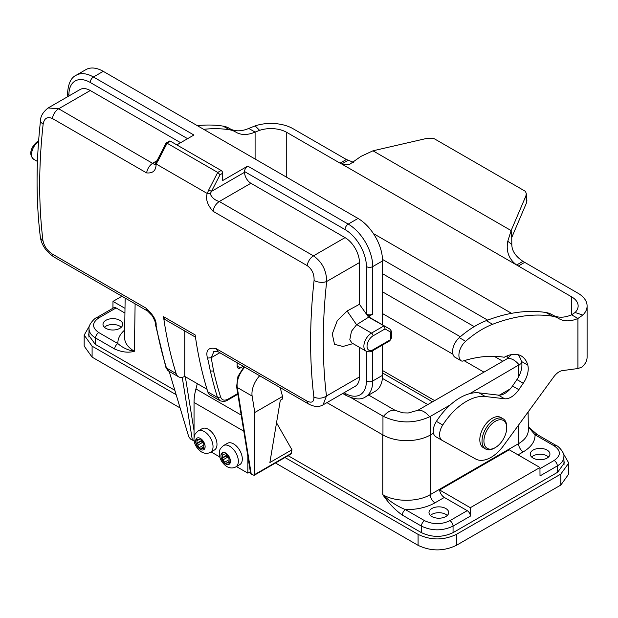 <?xml version="1.0" encoding="UTF-8"?>
<svg xmlns="http://www.w3.org/2000/svg" width="618" height="618" viewBox="0 0 618 618"><rect width="100%" height="100%" fill="white"/><g stroke="black" fill="none" stroke-linecap="round" stroke-linejoin="round"><path stroke-width="0.93" d="M276.532 422.774L291.951 449.788L291.317 453.388L290.869 454.114L254.068 475.358M124.558 337.428C124.635 342.805 127.918 347.416 134.392 351.271C128.482 352.971 121.916 352.229 114.693 349.031A4.473 2.588 -60 0 1 117.86 343.585C122.565 347.733 128.081 350.29 134.392 351.271L135.11 303.84M518.263 425.485L518.533 443.678L430.228 494.663C417.807 502.164 395.18 502.164 382.758 494.663C388.591 503.145 395.111 509.958 402.318 515.088A4.473 2.588 -60 0 1 405.485 509.641C396.98 506.157 389.402 501.167 382.758 494.663L382.758 434.856M453.056 532.639L453.056 526.111L470.375 516.115L470.313 507.702L539.947 467.502L540.008 475.914L557.328 465.918L557.421 472.391M112.932 308.251L112.986 301.399L121.931 296.231M124.998 308.336L112.986 301.399M105.887 320.309A9.849 5.686 180 0 1 116.617 319.073A9.849 5.686 180 0 1 122.696 324.326A9.849 5.686 180 0 1 112.847 330.012A9.849 5.686 180 0 1 102.997 324.326A9.849 5.686 180 0 1 105.887 320.309M104.403 327.246A9.849 5.686 180 0 1 105.887 326.157A9.849 5.686 180 0 1 121.29 327.246M116.084 307.942L98.764 317.938A4.473 2.588 60 0 0 96.524 317.722L113.843 307.718A4.473 2.588 60 0 1 116.084 307.942L124.929 313.048M382.557 313.596L452.924 354.222M464.11 360.68L483.964 372.144M382.557 370.537L434.647 400.611M470.375 516.115A4.473 2.588 -120 0 0 467.216 510.661L444.319 497.444A6.713 3.878 60 0 1 439.614 489.974L470.313 507.702M539.947 467.502L509.24 449.78L439.614 489.974M547.046 458.1A9.849 5.686 0 0 0 549.927 454.083A9.849 5.686 0 0 0 540.078 448.398A9.849 5.686 0 0 0 530.236 454.083A9.849 5.686 0 0 0 536.308 459.329A9.849 5.686 0 0 0 547.046 458.1M548.521 457.003A9.849 5.686 0 0 0 531.635 457.003M445.794 516.555A9.849 5.686 0 0 0 448.683 512.531A9.849 5.686 0 0 0 438.834 506.845A9.849 5.686 0 0 0 428.985 512.531A9.849 5.686 0 0 0 435.064 517.784A9.849 5.686 0 0 0 445.794 516.555M447.277 515.458A9.849 5.686 0 0 0 430.391 515.458M528.32 427.015L535.064 434.825L554.161 445.848C561.067 450.723 561.067 455.59 554.161 460.464L539.954 468.668M554.161 460.464A4.473 2.588 -120 0 1 557.328 465.918C561.646 463.33 563.825 460.24 563.879 456.656C564.844 452.816 557.954 445.663 556.401 445.624L537.305 434.601A4.473 2.588 120 0 0 535.064 434.825C535.157 441.43 531.225 447.1 523.284 451.851L518.062 454.871M432.53 401.839L382.557 372.978M427.787 404.574L382.403 378.378M563.4 453.689L568.761 463.029L568.761 473.991L560.827 485.045L456.385 545.339C443.639 551.403 430.877 551.403 418.085 545.339L275.474 463.006M180.124 407.957L92.097 357.134L84.172 346.08L84.172 335.111L89.525 325.779M88.984 332.863L88.644 335.118L95.265 344.342L174.832 390.282M288.127 455.69L421.252 532.554C431.928 537.614 442.581 537.614 453.218 532.554L557.66 472.252L564.28 463.021L563.94 460.773M568.761 463.029L560.827 474.076L456.385 534.377C443.639 540.441 430.877 540.441 418.085 534.377L284.968 457.521M176.153 394.701L92.097 346.173L84.172 335.111M510.267 388.884L499.398 395.157M433.496 433.21L430.437 434.972A33.573 19.382 0 0 1 382.959 434.972L326.93 402.627M382.557 291.851L460.333 336.748M494.191 356.3L502.797 361.267M507.208 355.86L507.208 358.718L417.884 410.29L408.235 412.986L403.06 412.855L408.235 412.986M511.434 354.608L507.208 358.718M382.557 273.72L474.215 326.636M382.519 259.444L487.625 320.124M521.793 363.206L469.788 393.627M450.368 404.844L430.437 416.347L430.437 434.972M351.063 397.698L383.446 416.385C398.764 423.593 414.145 423.732 429.587 416.81L430.437 416.347M368.66 395.072L395.172 410.375L403.06 412.855M180.626 142.696L90.267 90.529A20.363 11.757 -120 0 0 80.085 89.517L47.903 108.096M103.245 71.34A34.685 20.031 -120 0 0 85.902 69.625L76.084 75.288A34.685 20.031 60 0 1 93.434 77.003L103.245 71.34L358.023 218.44A34.685 20.031 -120 0 1 382.557 260.927L382.557 324.867M48.15 107.957L58.679 108.768L155.079 164.782M219.9 400.58L217.513 397.49A537.119 310.105 -60 0 1 210.39 371.039C209.378 367.115 208.683 361.785 207.439 358.108C205.524 350.19 208.436 347.038 216.169 348.645L306.968 401.067C311.82 403.361 314.122 401.978 313.867 396.918A537.119 310.105 -60 0 1 314.075 280.472C314.338 274.106 312.051 269.162 307.208 265.64L213.048 211.279C207.393 204.944 205.446 199.011 207.223 193.48L156.099 163.963C156.122 170.522 152.955 173.503 146.59 172.901C147.416 168.668 149.494 165.408 152.839 163.129L157.011 160.719M146.59 172.901L52.43 118.54C47.37 116.362 44.272 118.2 43.152 124.056A8.953 4.426 -173.7 0 1 40.525 120.456M43.152 124.056A537.119 310.105 120 0 0 42.943 240.502A8.953 5.801 173 0 1 40.332 237.011C41.506 244.913 46.049 251.572 53.967 256.995A8.953 5.168 120 0 1 52.182 253.967L146.149 308.22L147.617 311.032L151.518 314.979C152.121 315.273 153.31 317.482 155.079 321.615L155.442 324.357M42.943 240.502C44.063 246.072 47.146 250.56 52.182 253.967M146.149 308.22C153.326 314.886 156.648 320.634 156.107 325.447L155.481 324.357M156.076 163.948L156.03 162.712M187.594 138.679L90.267 82.488A4.473 2.588 120 0 1 93.434 77.003L193.921 135.025L176.833 144.89M166.335 142.882L169.378 141.128A2.24 1.29 60 0 1 170.498 141.236L221.136 170.475A2.24 1.29 60 0 1 222.719 173.21L222.719 180.526L247.725 166.088L348.212 224.102L358.023 218.44M222.719 173.21L220.047 174.763L210.228 193.82L207.246 193.488L208.699 189.996L211.487 191.395L244.558 172.298L244.558 171.572A4.473 2.588 -60 0 1 247.725 166.088M207.439 358.108L211.201 357.706L213.596 371.016A534.879 308.815 120 0 0 220.611 396.995C221.885 400.302 224.404 400.997 228.173 399.074L237.729 393.558M240.325 367.934A4.473 2.588 -60 0 1 238.084 368.158A4.473 2.588 -60 0 1 237.157 366.111L240.325 367.934L243.222 366.258M237.157 362.758L237.157 366.111M228.173 399.074L227.687 400.062C225.632 401.553 223.021 401.739 219.884 400.657L210.182 395.056A13.426 7.756 -60 0 1 207.826 391.897A537.119 310.105 -60 0 1 195.157 334.933L163.507 316.663A537.119 310.105 120 0 0 176.176 373.627A13.426 7.756 120 0 0 178.532 376.787A13.426 7.756 120 0 0 184.743 376.401L206.999 389.247M184.743 376.401L184.743 330.947M195.473 337.142L165.292 319.715A8.953 5.168 -60 0 1 163.507 316.663M218.301 351.843C214.732 351.209 213.264 351.132 213.898 351.603L211.201 357.706L219.799 352.739M216.161 348.645L217.992 351.588M210.228 193.813C211.835 197.66 214.863 200.224 219.305 201.499L313.465 255.86C322.117 261.962 326.52 270.506 326.675 281.491L359.452 262.573A20.363 11.757 -120 0 0 345.053 237.629L250.893 183.268L219.305 201.499C215.929 203.762 213.843 207.015 213.048 211.279M170.498 141.236L167.084 143.206L217.729 172.445L221.136 170.475M166.18 142.974L167.084 143.206L158.061 160.765L157.273 160.224L166.018 143.221M220.047 174.763L217.729 172.445L208.699 189.996M244.558 172.298A8.953 5.168 -120 0 0 250.893 183.268M344.048 392.739L345.053 393.311A30.212 17.443 -120 0 0 366.412 380.982A4.473 2.588 0 0 0 372.747 380.982A34.685 20.031 60 0 1 365.562 396.856L375.373 391.194A34.685 20.031 -120 0 0 382.557 375.311L382.557 345.006M314.075 280.472A8.953 4.426 6.3 0 0 326.675 281.491A528.166 304.937 120 0 0 326.474 395.999L323.059 404.86C319.112 407.223 314.338 406.968 308.753 404.087L217.945 351.665M313.867 396.918A8.953 5.801 -7 0 0 326.474 395.999L359.452 376.957L359.452 347.331M359.769 304.133L347.107 311.009L337.328 320.557L332.268 333.898L334.508 344.334L342.951 346.459L353.025 343.623M356.594 324.728L368.606 317.196L359.452 304.303L359.452 262.573M347.107 311.009L356.578 324.744L351.464 331.279L349.796 339.722L351.835 342.936M345.053 229.587A4.473 2.588 120 0 1 348.212 224.102A34.685 20.031 60 0 1 372.747 266.59L372.747 314.106A4.473 2.588 180 0 1 366.412 314.106L366.412 266.59A30.212 17.443 -120 0 0 345.053 229.587L244.558 171.572M322.835 404.991L355.234 386.281A20.363 11.757 -120 0 0 359.452 376.957M372.747 314.106L369.579 315.937L366.412 314.106M390.785 332.353A2.24 1.29 0 0 0 391.441 331.441L391.441 337.853A2.24 1.29 180 0 1 390.785 338.772L390.692 332.152L385.068 328.915L384.133 325.794L390.228 329.301L369.579 317.752L369.579 315.937M368.606 317.196L369.579 317.752M391.441 337.853L389.688 340.889L372.592 350.754C371.194 352.021 369.031 352.167 366.103 351.178A10.745 6.203 -60 0 1 364.458 342.573A10.745 6.203 -60 0 1 371.48 333.102L384.133 325.794L369.896 317.575M196.261 444.28A6.713 3.878 -120 0 0 200.371 449.394L201.159 448.39L202.99 448.228L204.481 449.031L203.778 447.1L203.778 444.666L204.481 443.546L202.99 442.627L200.371 438.432L199.583 439.437L197.752 439.599L196.261 438.795L196.957 440.727L196.957 443.16L196.261 444.28L197.752 445.199L200.371 449.394A6.713 3.878 -120 0 0 204.481 449.031A6.713 3.878 -120 0 0 204.481 443.546A6.713 3.878 -120 0 0 200.371 438.432A6.713 3.878 -120 0 0 196.261 438.795A6.713 3.878 -120 0 0 196.261 444.28L201.491 440.765M214.438 450.004A12.306 7.107 -120 0 0 214.438 435.79A12.306 7.107 -120 0 0 202.132 428.683L198.169 430.97A12.306 7.107 60 0 1 210.483 438.077A12.306 7.107 60 0 1 210.483 452.291L214.438 450.004M196.957 443.16L201.375 440.611M197.752 445.199L202.495 442.465L201.004 441.538M199.583 447.478L203.778 445.053M203.994 444.319L202.495 442.465M201.159 448.39L203.778 446.876M202.99 448.228L203.986 447.656M199.583 439.437L200.556 438.873M196.957 440.727L199.12 439.475M221.576 458.896A6.713 3.878 -120 0 0 225.694 464.01L226.482 463.006L228.312 462.843L229.803 463.647L229.1 461.716L229.1 459.282L229.803 458.162L226.482 454.972L225.694 453.048L224.898 454.052L223.075 454.215L221.576 453.419L222.279 455.342L222.279 457.784L221.576 458.896L223.075 459.823L225.694 464.01A6.713 3.878 -120 0 0 229.803 463.647A6.713 3.878 -120 0 0 229.803 458.162A6.713 3.878 -120 0 0 225.694 453.048A6.713 3.878 -120 0 0 221.576 453.419A6.713 3.878 -120 0 0 221.576 458.896L226.814 455.381M239.761 464.62A12.306 7.107 -120 0 0 239.761 450.406A12.306 7.107 -120 0 0 227.447 443.307L223.492 445.586A12.306 7.107 60 0 1 235.798 452.693A12.306 7.107 60 0 1 235.798 466.907L239.761 464.62M222.279 457.784L226.698 455.234M223.075 459.823L227.818 457.081L226.327 456.161M224.898 462.094L229.1 459.668M229.317 458.942L227.818 457.081M226.482 463.006L229.1 461.499M228.312 462.843L229.301 462.272M224.898 454.052L225.871 453.488M222.279 455.342L224.442 454.099M250.344 471.712L247.849 473.149L247.849 456.254M194.446 442.318L194.044 440.062M194.044 437.745L194.044 402.465A44.759 25.84 -60 0 1 195.929 388.931L197.327 383.662M211.101 451.936L219.769 456.941M236.416 466.551L247.849 473.149M244.805 367.169A17.968 10.375 120 0 0 237.258 387.486L251.24 474.114L254.114 475.335L254.415 474.694L291.317 453.388M169.177 371.379L188.753 436.787L190.537 439.066L192.368 440.124L182.233 377.297M251.24 474.114L250.599 473.326M194.044 440.503L192.368 440.124M259.676 375.759A17.968 10.375 120 0 0 252.136 396.076L254.786 412.492L282.55 396.462L282.789 398.819L280.302 400.255L269.881 462.527L291.951 449.788M282.55 396.462L280.17 387.594M254.786 412.492L254.415 474.694M553.241 315.358A45.879 26.489 120 0 0 571.596 314.817L575.095 312.484A22.379 12.924 -0 0 0 578.147 305.972A22.379 12.924 -0 0 0 571.596 296.833L516.648 265.006C508.861 259.243 505.91 251.317 507.795 241.229L511.125 230.576L525.895 195.937L526.281 193.635L525.455 191.371L433.643 138.37L426.397 138.494L372.963 150.807L360.897 156.416L349.278 164.62L341.684 163.994L340.047 163.152L286.744 132.376A22.379 12.924 -0 0 0 259.645 130.352L255.095 132.082A45.879 26.489 -60 0 1 236.184 132.322A45.879 26.489 -60 0 1 235.806 132.09A49.239 28.428 120 0 0 235.396 131.85A49.239 28.428 120 0 0 229.479 129.78A225.145 129.989 120 0 0 203.677 129.332M373.403 233.573L511.565 313.341M442.133 440.364L435.922 436.779A12.53 7.238 -60 0 1 435.86 436.748A12.53 7.238 -60 0 1 436.416 421.368A51.92 29.981 -60 0 1 478.981 392.863L498.309 395.118A17.907 10.336 120 0 0 512.507 386.018L516.918 379.583A17.907 10.336 120 0 0 521.453 361.453A35.805 20.672 120 0 0 517.83 354.632M455.157 357.32A5.369 3.098 -60 0 1 454.956 357.219A5.369 3.098 -60 0 1 454.771 357.096A12.708 7.339 -60 0 1 459.298 337.644A92.213 53.241 -60 0 1 486.281 320.642A225.145 129.989 -60 0 1 545.98 312.515A49.239 28.428 -60 0 1 551.897 314.577L558.224 318.231A49.239 28.428 -60 0 1 558.633 318.479A45.879 26.489 120 0 0 559.012 318.703A45.879 26.489 120 0 0 577.923 318.471L582.82 315.095A31.333 18.092 -0 0 0 587.1 305.972A31.333 18.092 -0 0 0 577.923 293.179L522.975 261.352C515.574 256.393 511.858 250.792 511.82 244.543L511.735 237.505L526.505 202.859L526.891 200.564L526.281 193.635M235.396 131.85L229.062 128.196A49.239 28.428 120 0 0 223.144 126.126A225.145 129.989 120 0 0 197.351 125.678M353.535 162.333L346.381 159.498L293.071 128.722A31.333 18.092 0 0 0 255.141 125.887L248.76 128.428A45.879 26.489 -60 0 1 230.414 128.977M587.1 305.972L587.1 357.134A31.333 18.092 180 0 1 581.862 367.146L577.923 368.537L562.519 370.607A13.426 7.756 120 0 0 553.743 376.872L503.492 445.717A31.109 17.961 -60 0 1 475.636 458.989L442.249 440.433A12.53 7.238 -60 0 1 442.187 440.402A12.53 7.238 -60 0 1 442.743 425.022A51.92 29.981 -60 0 1 485.315 396.517L504.643 398.772A17.907 10.336 120 0 0 518.834 389.672L523.245 383.237A17.907 10.336 120 0 0 527.78 365.107A35.805 20.672 120 0 0 521.275 355.968A35.805 20.672 120 0 0 504.234 357.258A182.395 105.307 120 0 0 463.121 360.982A5.369 3.098 -60 0 1 461.283 360.873A5.369 3.098 -60 0 1 461.098 360.75A12.708 7.339 -60 0 1 465.632 341.298A92.213 53.241 -60 0 1 492.608 324.296A225.145 129.989 -60 0 1 552.307 316.169A49.239 28.428 -60 0 1 558.224 318.231M571.596 296.833L571.596 314.817L577.923 318.471L577.923 368.537M348.019 160.34L341.684 163.994L516.648 265.006L522.975 261.352M372.963 150.807L511.125 230.576L511.735 237.505M255.095 159.011L255.095 132.082L248.76 128.428M494.369 448.135L495.319 447.586A16.114 9.301 -60 0 1 483.925 441.005A16.114 9.301 -60 0 1 495.319 421.275A16.114 9.301 -60 0 1 506.714 427.849A16.114 9.301 -60 0 1 495.319 447.586L494.369 448.135A17.459 10.081 120 0 1 485.64 449A17.459 10.081 120 0 1 485.64 428.846A17.459 10.081 120 0 1 503.098 418.765A17.459 10.081 120 0 1 506.714 426.752L506.714 427.849M485.64 449L483.423 447.718A17.459 10.081 -60 0 1 483.423 427.563A17.459 10.081 -60 0 1 500.881 417.482L503.098 418.765M114.693 349.031L95.597 338.007L95.504 344.481M402.318 515.088L421.414 526.111L421.414 532.639M98.764 317.938C91.858 322.812 91.858 327.687 98.764 332.561L117.86 343.585C117.714 338.664 119.985 334.153 124.674 330.043M98.764 332.561A4.473 2.588 -60 0 0 95.597 338.007C91.286 335.419 89.1 332.337 89.046 328.753C88.011 324.952 95.172 317.59 96.524 317.722M467.216 510.661L449.896 520.665C441.453 524.651 433.017 524.651 424.574 520.665L405.485 509.641C416.918 509.688 426.752 507.424 434.979 502.836L444.319 497.444M434.979 502.836A6.713 3.878 60 0 1 430.228 494.663L430.228 435.095M528.367 429.827C528.29 435.211 525.014 439.823 518.533 443.678A6.713 3.878 -120 0 0 523.284 451.851M424.574 520.665A4.473 2.588 -60 0 0 421.414 526.111C431.959 531.078 442.511 531.078 453.056 526.111A4.473 2.588 -120 0 0 449.896 520.665M556.401 445.624A4.473 2.588 120 0 0 554.161 445.848M560.827 474.076L560.827 485.045M456.385 534.377L456.385 545.339M418.085 534.377L418.085 545.339M92.097 346.173L92.097 357.134M518.417 365.547L518.417 377.165M519.244 365.053A15.566 8.984 -120 0 0 507.54 358.533M429.587 416.81A15.566 8.984 -120 0 0 417.884 410.29M382.959 416.115L382.959 434.972M383.446 416.385A15.566 8.984 -60 0 1 395.157 410.36M90.267 82.488A30.212 17.443 -120 0 0 68.899 94.824L68.899 95.975M52.43 118.54A8.953 5.168 -60 0 1 58.679 108.768L90.267 90.529M37.459 161.437L33.781 159.313A10.745 6.203 -60 0 1 32.028 151.078A10.745 6.203 -60 0 1 38.571 141.599M38.617 141.035A2.24 1.29 -120 0 0 38.03 141.128L38.633 140.78M67.594 96.732L67.594 92.994A4.473 2.588 0 0 0 68.899 94.824M156.107 325.447A537.119 310.105 120 0 0 166.489 368.027L176.176 373.627M155.458 324.604L165.863 367.293A2.24 1.615 -17.5 0 0 166.489 368.027A13.426 7.756 120 0 0 168.845 371.194L178.532 376.787M207.826 391.897L217.513 397.49L220.611 396.995M210.39 371.039L213.596 371.016M158.061 160.765L156.076 163.94M306.968 401.067A8.953 5.168 120 0 0 308.753 404.095M345.053 393.311A4.473 2.588 120 0 0 345.98 395.365L342.743 393.496M307.208 265.64A8.953 5.168 -60 0 1 313.465 255.86L345.053 237.629M382.557 260.927L372.747 266.59A4.473 2.588 180 0 1 366.412 266.59M372.747 350.669L372.747 380.982L382.557 375.311M366.412 380.982L366.412 351.341M385.068 328.915L373.056 335.844A2.24 1.29 60 0 0 371.48 333.102L356.787 324.62M389.688 340.889A2.24 1.29 -120 0 0 390.151 339.861A0.896 0.518 120 0 0 390.785 338.772M372.592 350.754A2.24 1.29 -120 0 0 373.056 349.734L390.151 339.861M390.692 332.152A2.24 1.831 -60.1 0 0 390.228 329.301L375.983 321.074M373.056 335.844A8.505 4.913 120 0 0 367.046 346.258A8.505 4.913 120 0 0 373.056 349.734M195.929 388.931L241.198 415.064M194.044 402.465L243.801 431.194M244.025 366.721L237.953 376.416L236.609 386.636A2.24 1.491 -9.2 0 0 237.258 387.486L252.136 396.076M185.33 376.741L194.044 430.707M286.744 132.376L286.744 177.281M436.416 421.368L442.743 425.022M478.981 392.863L485.315 396.517M498.309 395.118L504.643 398.772M512.507 386.018L518.834 389.672M516.918 379.583L523.245 383.237M521.453 361.453L527.78 365.107M454.771 357.096L461.098 360.75M459.298 337.644L465.632 341.298M486.281 320.642L492.608 324.296M545.98 312.515L552.307 316.169M575.095 312.484L582.82 315.095M518.286 266.057L524.612 262.403M507.795 241.229L511.82 244.543M525.895 195.937L526.505 202.859M340.047 163.152L346.381 159.498M259.645 130.352L255.134 125.887M229.479 129.78L223.144 126.126M125.153 298.092L124.566 337.297M89.046 328.691L88.922 337.142M528.367 429.703L528.096 412.005M563.879 456.602L564.01 465.053M537.305 434.601L528.32 426.837M33.781 159.313C27.215 153.797 32.739 144.805 38.03 141.128M67.594 92.994C68.274 83.484 71.109 77.574 76.084 75.288M48.127 107.972C43.098 111.989 40.564 116.145 40.525 120.44C35.983 161.769 35.921 200.626 40.332 237.011M147.756 311.14L53.967 256.995M155.52 163.222L155.396 164.674M155.697 162.804L157.273 160.216M165.863 367.293L168.845 371.194M237.837 394.245L227.71 400.101M345.98 395.365C354.562 399.529 361.09 400.024 365.562 396.856M366.103 351.178L351.82 342.928M391.441 331.441L390.228 329.301M198.169 430.97C195.381 433.465 194.106 435.165 194.353 436.061L193.99 438.68C193.697 440.742 194.848 447.401 201.53 451.959C204.674 453.689 207.656 453.805 210.483 452.291M223.492 445.586C218.254 450.128 219.954 451.009 219.305 453.303C219.011 455.366 220.162 462.017 226.852 466.575C229.996 468.313 232.978 468.421 235.798 466.907M236.609 386.636L250.614 473.388M435.86 436.748L442.187 440.402M454.956 357.219L461.283 360.873"/></g></svg>
